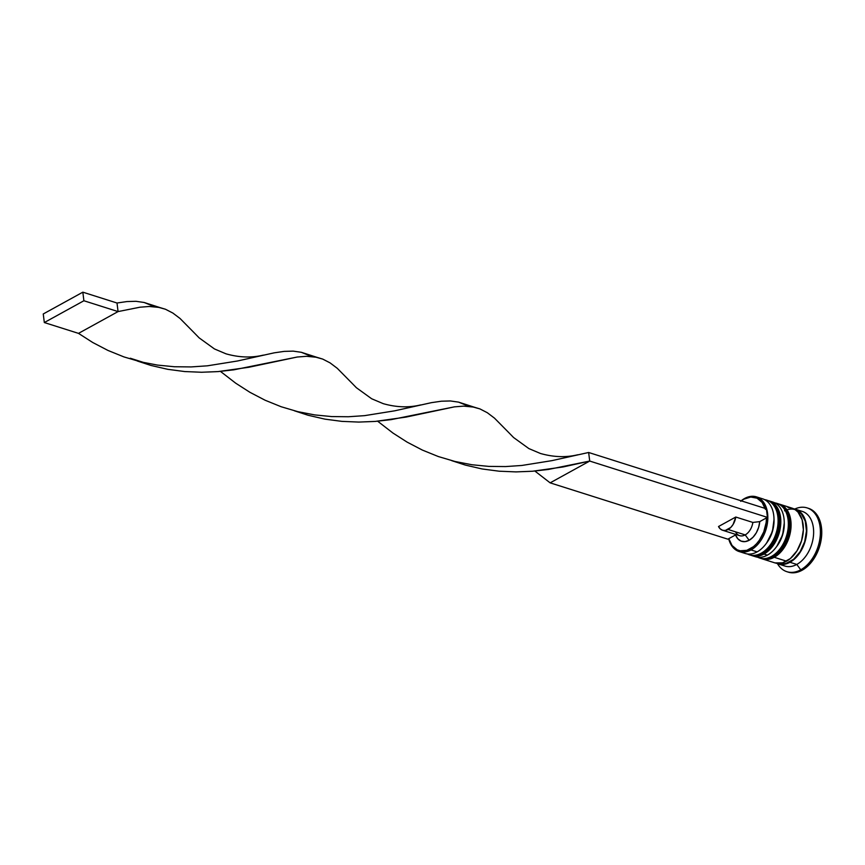 <?xml version="1.0" encoding="UTF-8"?>
<svg xmlns="http://www.w3.org/2000/svg" width="865" height="865" viewBox="0 0 865 865"><rect width="100%" height="100%" fill="white"/><g stroke="black" fill="none" stroke-linecap="round" stroke-linejoin="round"><path stroke-width="1.3" d="M747.392 553.968A28.675 18.965 -72.4 0 0 761.254 553.178A28.675 18.965 107.6 0 1 749.382 554.789L747.328 553.957M749.728 554.898A28.675 18.965 -72.4 0 0 750.063 555.006A28.675 18.965 -72.4 0 0 761.935 553.395A2.865 1.762 61.2 0 0 763.016 553.319A2.865 1.762 -118.8 0 1 761.935 553.395A28.675 18.965 107.6 0 1 752.528 555.525M769.872 501.419A28.675 18.965 107.6 0 1 778.316 526.947A28.675 18.965 107.6 0 1 761.935 553.395L761.254 553.178L761.935 553.395A28.675 18.965 -72.4 0 0 778.576 524.968A28.675 18.965 -72.4 0 0 767.396 500.338L766.714 500.121A28.675 18.965 107.6 0 1 777.895 524.752A28.675 18.965 107.6 0 1 761.254 553.178A28.675 18.965 -72.4 0 0 777.635 526.731A28.675 18.965 -72.4 0 0 769.19 501.203M777.192 533.024L773.072 542.117L775.418 537.76L778.338 528.115M764.606 499.646A28.675 18.965 107.6 0 1 766.714 500.121L764.552 499.613M774.013 519.627L772.413 531.51L766.595 543.047M773.991 519.043A25.809 17.073 107.6 0 1 766.239 543.512A25.809 17.073 107.6 0 0 773.991 519.043M757.643 557.211A28.675 18.965 -72.4 0 0 771.504 556.422A28.675 18.965 107.6 0 1 759.632 558.044L757.578 557.211M759.978 558.141A28.675 18.965 -72.4 0 0 760.324 558.26A28.675 18.965 -72.4 0 0 772.186 556.638A2.865 1.762 61.2 0 0 773.267 556.573A2.865 1.762 -118.8 0 1 772.186 556.638A28.675 18.965 107.6 0 1 762.779 558.779M780.122 504.673A28.675 18.965 107.6 0 1 788.577 530.202A28.675 18.965 107.6 0 1 772.186 556.638L771.504 556.422L772.186 556.638A28.675 18.965 -72.4 0 0 788.826 528.212A28.675 18.965 -72.4 0 0 777.646 503.581L776.965 503.365A28.675 18.965 107.6 0 1 788.145 527.996A28.675 18.965 107.6 0 1 771.504 556.422A28.675 18.965 -72.4 0 0 787.885 529.975A28.675 18.965 -72.4 0 0 779.441 504.457M787.442 536.278L783.322 545.372L785.669 541.003L788.588 531.37M774.856 502.889A28.675 18.965 107.6 0 1 776.965 503.365L774.802 502.868M784.274 522.871L782.663 534.765L776.846 546.302M784.241 522.298A25.809 17.073 107.6 0 1 776.489 546.767A25.809 17.073 107.6 0 0 784.241 522.298M784.469 510.815A28.199 18.652 107.6 0 1 806.277 526.396A28.199 18.652 107.6 0 1 789.907 561.839A28.199 18.652 107.6 0 1 778.111 563.396L782.22 564.023L786.047 563.45L793.638 559.266L800.19 551.632L804.688 541.695L806.461 530.98L805.229 521.108L801.185 513.594L794.946 509.572M739.132 551.546L745.284 553.492A28.675 18.965 -72.4 0 0 757.145 551.87L750.993 549.924A28.675 18.965 107.6 0 1 739.132 551.546A28.675 18.965 107.6 0 1 728.676 538.722A28.675 18.965 -72.4 0 0 750.993 549.924L750.204 548.853A27.723 18.338 107.6 0 1 728.806 538.657L732.082 545.523L737.175 549.805L740.224 550.789L746.841 550.302L753.491 546.637L756.572 543.739L759.362 540.247L763.763 531.878L766.152 522.568L766.487 517.897L759.74 521.617L752.853 522.438L735.769 517.032A13.386 8.855 107.6 0 1 728.103 529.488L745.187 534.905A13.386 8.855 -72.4 0 0 752.853 522.438A13.386 8.855 107.6 0 1 745.187 534.905L749.144 540.279A18.165 12.013 -72.4 0 0 759.74 521.617L758.637 527.358L756.334 532.743L753.047 537.208L749.144 540.279L745.014 541.631L741.121 541.122L737.845 538.808L735.553 534.938L727.854 539.176L735.553 534.938A18.165 12.013 -72.4 0 0 749.144 540.279L745.187 534.905A13.386 8.855 107.6 0 1 735.596 531.943M741.337 500.878A27.723 18.338 107.6 0 1 744.019 499.127L744.592 498.489A28.675 18.965 -72.4 0 0 741.154 500.813A28.675 18.965 107.6 0 1 744.592 498.489A28.675 18.965 107.6 0 1 756.453 496.867A28.675 18.965 107.6 0 1 767.633 521.498A28.675 18.965 107.6 0 1 750.993 549.924L757.145 551.87A28.675 18.965 107.6 0 1 742.332 552.119M771.115 501.646A28.675 18.965 107.6 0 1 784.231 521.552A28.675 18.965 107.6 0 1 776.046 547.361A28.675 18.965 107.6 0 1 767.406 555.125A28.675 18.965 -72.4 0 0 784.047 526.699A28.675 18.965 -72.4 0 0 772.867 502.068L769.45 500.986A28.675 18.965 107.6 0 1 780.619 525.617A28.675 18.965 107.6 0 1 763.99 554.043L767.406 555.125L763.99 554.043A28.675 18.965 107.6 0 1 752.118 555.665L755.534 556.746A28.675 18.965 -72.4 0 0 767.406 555.125A28.675 18.965 107.6 0 1 753.869 556.076M786.901 571.7L788.264 572.133A33.454 22.122 -72.4 0 0 802.115 570.24L800.741 569.808A33.454 22.122 107.6 0 1 786.901 571.7A33.454 22.122 107.6 0 1 777.473 563.677A33.454 22.122 -72.4 0 0 800.741 569.808L796.795 564.434A28.675 18.965 107.6 0 1 781.668 564.477M752.118 555.665A28.675 18.965 107.6 0 1 751.134 555.308L756.172 556.249L760.065 555.676L767.785 551.416L774.445 543.653L779.019 533.554L780.814 522.655L779.57 512.621L775.462 504.976L769.115 500.889M762.368 558.909L774.672 562.812A28.675 18.965 -72.4 0 0 786.545 561.19L774.24 557.287A28.675 18.965 107.6 0 1 762.368 558.909A28.675 18.965 107.6 0 1 761.395 558.552M778.089 563.894L784.923 566.056A28.675 18.965 -72.4 0 0 796.795 564.434L789.961 562.272A28.675 18.965 107.6 0 1 778.089 563.894A28.675 18.965 107.6 0 1 776.424 563.223L782.144 564.488L789.961 562.272L796.795 564.434A28.675 18.965 -72.4 0 0 813.435 536.008A28.675 18.965 -72.4 0 0 802.255 511.388L795.422 509.215A28.675 18.965 107.6 0 1 806.602 533.846A28.675 18.965 107.6 0 1 789.961 562.272L793.756 559.655L800.417 551.881L804.991 541.782L806.785 530.883L806.548 525.661L803.812 516.643L798.482 510.664L793.67 508.793A28.675 18.965 107.6 0 1 795.422 509.215M735.553 534.365L735.553 534.938L735.553 534.365M722.567 530.245L739.651 535.662A13.386 8.855 -72.4 0 0 745.187 534.905L728.103 529.488A13.386 8.855 107.6 0 1 722.567 530.245A13.386 8.855 107.6 0 1 718.512 526.525L735.769 517.032L733.077 524.493L730.774 527.445L725.292 530.461L722.599 530.256L720.275 528.904L718.512 526.525L735.769 517.032L752.853 522.438L759.74 521.617L766.487 517.897A27.723 18.338 107.6 0 1 750.204 548.853L750.993 549.924A28.675 18.965 -72.4 0 0 767.579 513.313A28.675 18.965 -72.4 0 0 744.592 498.489L740.732 501.343M765.417 509.323L762.141 502.457L757.048 498.175L750.755 497.029L744.019 499.127A27.723 18.338 107.6 0 1 765.147 508.425M808.094 508.231L812.062 510.036L815.5 512.999L818.279 517.011L820.29 521.919L821.75 533.619L819.652 546.334L814.311 558.12L806.548 567.18L797.541 572.143L792.989 572.825L788.231 572.122M802.115 570.24A33.454 22.122 -72.4 0 0 821.523 537.079A33.454 22.122 -72.4 0 0 808.483 508.339L807.121 507.906A33.454 22.122 107.6 0 1 820.161 536.646A33.454 22.122 107.6 0 1 800.741 569.808L802.115 570.24M798.687 510.793A28.675 18.965 107.6 0 1 813.619 533.381A28.675 18.965 107.6 0 1 796.795 564.434L800.741 569.808A33.454 22.122 -72.4 0 0 820.204 528.072A33.454 22.122 -72.4 0 0 794.784 509.031A33.454 22.122 107.6 0 1 807.121 507.906M775.008 562.91L782.62 562.823L790.34 558.574L797 550.8L801.574 540.701L803.369 529.802L802.125 519.768L798.017 512.123L795.065 509.582L791.67 508.036L787.95 507.539M786.545 561.19A28.675 18.965 -72.4 0 0 803.185 532.764A28.675 18.965 -72.4 0 0 792.005 508.133L779.7 504.23A28.675 18.965 107.6 0 1 790.88 528.861A28.675 18.965 107.6 0 1 774.24 557.287L786.545 561.19M779.365 504.133L785.712 508.22L789.821 515.864L791.064 525.898L789.269 536.797L784.696 546.896L778.035 554.67L770.315 558.92L766.422 559.504L761.384 558.552M759.405 498.24A28.675 18.965 107.6 0 1 773.97 518.308A28.675 18.965 107.6 0 1 765.795 544.107A28.675 18.965 107.6 0 1 757.145 551.87A28.675 18.965 -72.4 0 0 773.786 523.444A28.675 18.965 -72.4 0 0 762.606 498.824L756.453 496.867M776.046 547.361L776.911 546.215A25.809 17.073 -72.4 0 0 784.274 522.99L784.231 521.552M765.795 544.107L766.66 542.961A25.809 17.073 -72.4 0 0 774.024 519.735L773.97 518.308M766.487 517.897L767.439 517.378L766.368 508.804L588.643 452.482L766.368 508.804L767.439 517.378L766.487 517.897M727.854 539.176L550.14 482.854L589.714 461.056L767.439 517.378L589.714 461.056L588.643 452.482L589.714 461.056L563.158 466.949L532.483 471.241L516.037 471.901L499.192 471.209L482.194 468.971L465.348 465.089L451.671 460.634L465.348 465.089L482.194 468.971L499.192 471.209L516.037 471.901L532.483 471.241L548.259 469.479L589.714 461.056L550.14 482.854L727.854 539.176M588.643 452.482L551.838 460.656L521.833 465.467L505.603 466.57L488.876 466.397L471.901 464.743L454.968 461.467L438.36 456.558L422.336 450.06L407.134 442.134L392.926 433.03L377.659 421.212L392.926 433.03L407.134 442.134L422.336 450.06L438.36 456.558L454.968 461.467L471.901 464.743L488.876 466.397L505.603 466.57L521.833 465.467L551.838 460.656L588.643 452.482M316.839 357.299L322.732 359.094L330.073 362.878L337.264 368.306L351.958 383.184L337.264 368.306L330.073 362.878L322.732 359.094L314.957 356.931L306.524 356.304L297.192 357.029L248.731 367.29L218.056 371.593L201.621 372.253L184.764 371.561L167.767 369.323L150.921 365.441L137.243 360.986L150.921 365.441L167.767 369.323L184.764 371.561L201.621 372.253L218.056 371.593L233.831 369.831L297.192 357.029L306.524 356.304L316.839 357.299L301.344 352.304L293.181 351.125L284.196 351.385L274.216 352.834L237.41 361.008L207.405 365.819L191.176 366.922L174.449 366.749L157.473 365.084L140.541 361.819L123.933 356.91L107.909 350.411L92.706 342.486L78.499 333.371L92.706 342.486L107.909 350.411L123.933 356.91L140.541 361.819L157.473 365.084L174.449 366.749L191.176 366.922L207.405 365.819L237.41 361.008L274.216 352.834L284.196 351.385L293.181 351.125L301.344 352.304L311.67 356.51M159.625 307.475L165.518 309.27L172.859 313.054L180.05 318.482L194.744 333.36L180.05 318.482L172.859 313.054L165.518 309.27L157.744 307.107L149.31 306.48L139.979 307.205L118.073 311.584L117.002 303.01L82.835 292.175L117.002 303.01L118.073 311.584L139.979 307.205L149.31 306.48L159.625 307.475L144.131 302.48L135.967 301.301L126.982 301.561L117.002 303.01L126.982 301.561L135.967 301.301L144.131 302.48L154.457 306.686M474.052 407.123L479.945 408.918L487.287 412.702L494.477 418.13L509.171 433.008L494.477 418.13L487.287 412.702L479.945 408.918L472.171 406.755L463.737 406.128L454.406 406.853L405.945 417.114L375.269 421.417L358.834 422.077L341.978 421.385L324.981 419.147L308.135 415.265L294.457 410.81L308.135 415.265L324.981 419.147L341.978 421.385L358.834 422.077L375.269 421.417L391.045 419.655L454.406 406.853L463.737 406.128L474.052 407.123L458.558 402.128L450.395 400.96L441.41 401.209L431.43 402.657L394.624 410.832L364.619 415.643L348.39 416.746L331.663 416.573L314.687 414.908L297.755 411.643L281.147 406.734L265.123 400.236L249.92 392.31L235.713 383.195L220.445 371.388L235.713 383.195L249.92 392.31L265.123 400.236L281.147 406.734L297.755 411.643L314.687 414.908L331.663 416.573L348.39 416.746L364.619 415.643L394.624 410.832L431.43 402.657L441.41 401.209L450.395 400.96L458.558 402.128L468.884 406.334M534.873 471.036L550.14 482.854L534.873 471.036M118.073 311.584L78.499 333.371L44.32 322.548L78.499 333.371L118.073 311.584L83.894 300.75L118.073 311.584M82.835 292.175L43.25 313.973L44.32 322.548L83.894 300.75L82.835 292.175L43.25 313.973L44.32 322.548L83.894 300.75L82.835 292.175M767.396 500.338C775.321 503.106 779.397 510.62 779.625 522.893L778.176 532.202C775.278 542.009 770.218 549.059 762.995 553.33C758.627 555.719 754.312 556.271 750.063 555.006L749.382 554.789M777.646 503.581C785.571 506.349 789.648 513.875 789.875 526.136L788.437 535.446C785.528 545.264 780.468 552.303 773.256 556.584C768.877 558.963 764.563 559.525 760.324 558.26L759.632 558.044M144.509 362.738L130.301 358.24M351.947 383.173L356.38 387.715L371.669 398.765L383.227 403.652C396.354 407.372 408.81 407.804 420.606 404.928M509.161 432.997L513.594 437.539L528.883 448.589L540.441 453.476C553.568 457.196 566.024 457.628 577.82 454.752M194.733 333.349L199.166 337.891L214.455 348.941L226.014 353.828C239.14 357.548 251.596 357.969 263.392 355.104"/></g></svg>
